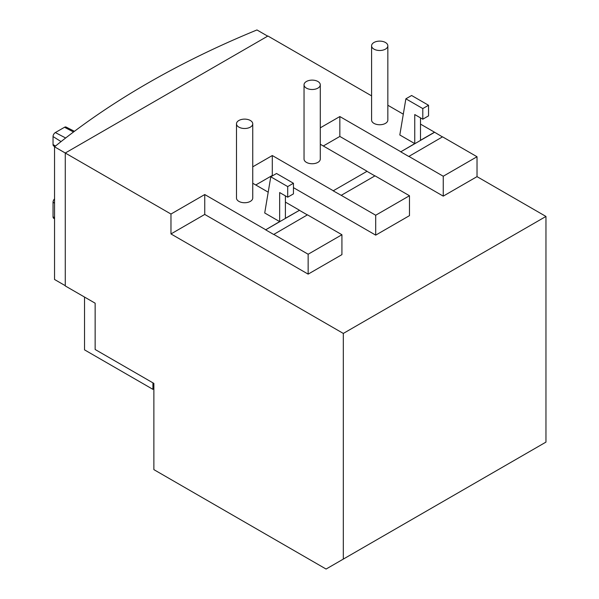 <?xml version="1.0" encoding="UTF-8"?>
<svg xmlns="http://www.w3.org/2000/svg" width="599" height="599" viewBox="0 0 599 599"><rect width="100%" height="100%" fill="white"/><g stroke="black" fill="none" stroke-linecap="round" stroke-linejoin="round"><path stroke-width="0.9" d="M276.521 173.493L270.778 176.81L287.7 186.581L293.443 183.264L276.521 173.493M287.7 186.581L287.7 197.191L293.443 193.874L293.443 183.264M273.683 234.336L308.148 254.238L341.924 234.733L307.459 214.839L273.683 234.471L265.642 229.829L279.658 221.6L279.658 192.549L287.7 197.191M265.642 229.829L299.418 210.324L307.339 214.906M411.618 95.496L405.875 98.813L422.797 108.576L428.54 105.267L411.618 95.496M422.797 108.576L422.797 119.194L428.54 115.877L428.54 105.267M375.004 175.836L341.228 195.334L375.7 215.236L409.476 195.738L375.004 175.836M341.228 195.334L333.186 190.826L366.962 171.329L374.892 175.904M250.36 127.123A8.124 4.687 0 0 0 252.741 123.813A8.124 4.687 0 0 0 247.724 119.478A8.124 4.687 0 0 0 238.866 120.496A8.124 4.687 0 0 0 236.493 123.813A8.124 4.687 0 0 0 241.502 128.141A8.124 4.687 0 0 0 250.36 127.123M317.904 88.128A8.124 4.687 0 0 0 320.285 84.811A8.124 4.687 0 0 0 315.269 80.476A8.124 4.687 0 0 0 306.418 81.494A8.124 4.687 0 0 0 304.037 84.811A8.124 4.687 0 0 0 309.054 89.146A8.124 4.687 0 0 0 317.904 88.128M385.457 49.125A8.124 4.687 0 0 0 387.838 45.809A8.124 4.687 0 0 0 382.821 41.481A8.124 4.687 0 0 0 373.963 42.492A8.124 4.687 0 0 0 371.59 45.809A8.124 4.687 0 0 0 376.599 50.144A8.124 4.687 0 0 0 385.457 49.125M153.876 388.624A1051.664 607.169 0 0 0 152.925 389.35L152.925 382.843M308.148 254.238L308.148 274.132L341.924 254.635L341.924 234.733M375.7 215.236L375.7 235.137L409.476 215.64L409.476 195.738M408.78 156.339L443.245 176.241L477.021 156.736L442.556 136.842L408.78 156.474L400.738 151.832L414.755 143.603L414.755 114.551L422.797 119.194M152.925 389.35L84.526 349.861L84.526 297.059M333.186 190.826L366.962 171.329M252.741 166.829L272.298 155.538L333.186 190.692M272.298 155.538L272.298 175.44L272.725 175.687M293.443 187.644L375.7 235.137M255.758 184.986L272.298 175.44M285.401 195.866L285.401 218.283L299.418 210.324M299.418 210.197L285.401 202.103M268.202 192.174L252.741 183.242M270.778 176.81L264.721 212.982L279.658 221.6M320.285 127.834L339.843 116.543L339.843 136.437L443.245 196.135L477.021 176.638L545.959 216.441L343.309 333.433L170.97 233.939L170.97 214.038L204.746 194.54L265.642 229.694M204.746 194.54L204.746 214.435L308.148 274.132M420.498 117.868L420.498 140.286L434.515 132.199L442.436 136.909M405.875 98.813L399.818 134.977L414.755 143.603M339.843 116.543L400.738 151.697M443.245 176.241L443.245 196.135M323.303 145.991L339.843 136.437M366.962 171.194L320.285 144.247M252.741 123.813L252.741 198.052A8.124 4.687 180 0 1 250.36 201.369A8.124 4.687 180 0 1 241.502 202.387A8.124 4.687 180 0 1 236.493 198.052L236.493 123.813M320.285 84.811L320.285 159.057A8.124 4.687 180 0 1 317.904 162.374A8.124 4.687 180 0 1 309.054 163.385A8.124 4.687 180 0 1 304.037 159.057L304.037 84.811M387.838 45.809L387.838 120.055A8.124 4.687 180 0 1 385.457 123.372A8.124 4.687 180 0 1 376.599 124.39A8.124 4.687 180 0 1 371.59 120.055L371.59 45.809M343.309 333.433L343.309 559.099L326.081 569.05L153.876 469.631L153.876 383.397L95.144 349.487L95.144 303.191L65.276 285.94L65.276 153.015L170.97 214.038M170.97 233.939L204.746 214.435M343.309 559.099L545.959 442.107L545.959 216.441M477.021 156.736L477.021 176.638M400.738 151.832L434.515 132.327M434.515 132.199L420.498 124.105M403.299 114.177L387.838 105.244M371.59 95.862L267.918 36.015L65.276 153.015L54.539 146.815A858.779 495.815 180 0 1 256.956 29.95L267.686 36.15M74.433 131.301L66.107 127.07A3.25 1.879 120 0 0 64.535 127.258L55.34 132.566A3.25 1.879 120 0 0 53.041 136.542L53.041 144.501A3.25 1.879 120 0 0 53.663 145.961L54.734 146.658M54.539 198.861A3.25 1.879 120 0 0 53.041 202.215L53.041 216.808A3.25 1.879 120 0 0 53.663 218.268L54.539 218.83M54.539 146.815L54.539 279.478L65.276 285.678M53.041 144.501L55.49 146.044M53.041 136.542L61.053 141.596M55.34 132.566L65.65 137.995M64.535 127.258L73.52 131.99M53.041 216.808L54.539 217.751M53.041 202.215L54.539 203.158"/></g></svg>

